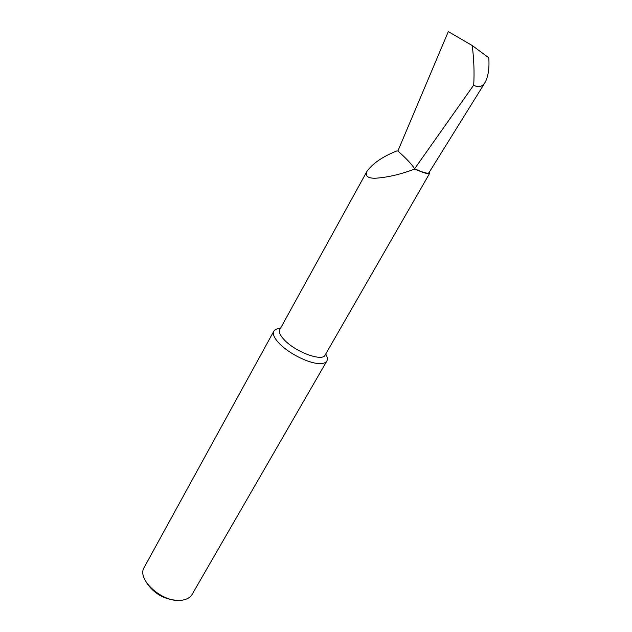 <?xml version="1.0" encoding="UTF-8"?>
<svg xmlns="http://www.w3.org/2000/svg" width="632" height="632" viewBox="0 0 632 632"><rect width="100%" height="100%" fill="white"/><g stroke="black" fill="none" stroke-linecap="round" stroke-linejoin="round"><path stroke-width="0.95" d="M279.834 329.533L279.755 329.675C278.617 332.203 280.308 335.782 284.827 340.411C296.337 352.443 322.699 361.844 325.132 355.034L429.728 173.192M397.868 151.032C405.697 157.842 411.282 163.751 414.624 168.76L473.708 85.091C474.442 72.593 473.953 59.408 472.238 45.536L448.309 31.6L397.868 151.032L396.983 150.882C382.866 156.483 372.872 163.277 367.01 171.264C364.893 175.854 367.508 178.185 374.871 178.264C387.298 177.505 400.601 174.416 414.789 169.005C423.701 173.042 428.694 174.416 429.76 173.129L429.507 171.849M280.403 328.498C276.974 328.545 274.77 329.462 273.79 331.247C272.447 334.217 274.399 338.42 279.644 343.84C288.863 353.367 307.855 362.966 318.512 363.542C322.944 363.835 325.741 362.958 326.894 360.927C327.795 359.173 327.4 356.875 325.717 354.015M177.94 600.384C164.486 599.689 153.995 593.748 146.458 582.562M144.373 567.07L144.23 567.331C135.991 579.781 164.083 604.121 182.609 600.108C187.23 599.302 190.437 597.319 192.246 594.167L326.799 361.101M472.238 45.536L488.797 57.796C489.492 68.359 488.228 76.622 485.005 82.587C481.845 87.09 478.076 87.919 473.708 85.091M397.868 151.024C405.704 157.85 411.29 163.759 414.624 168.76C423.029 172.56 427.809 173.887 428.946 172.741L485.005 82.587M144.23 567.331L273.79 331.247M279.755 329.675L367.01 171.264"/></g></svg>
